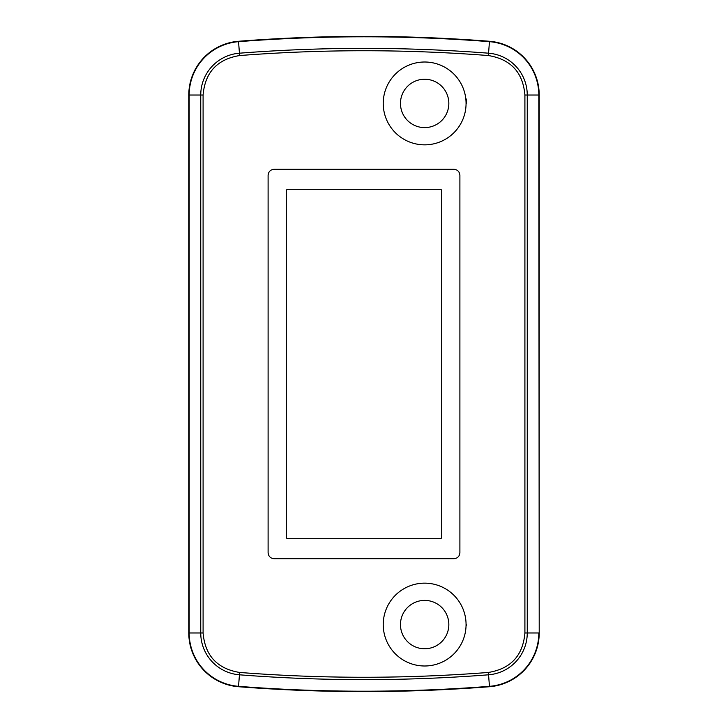 <?xml version="1.0" encoding="UTF-8"?>
<svg xmlns="http://www.w3.org/2000/svg" width="728" height="728" viewBox="0 0 728 728"><rect width="100%" height="100%" fill="white"/><g stroke="black" fill="none" stroke-linecap="round" stroke-linejoin="round"><path stroke-width="1.09" d="M466.066 103.422A41.414 41.414 0 0 0 403.94 67.558A41.414 41.414 0 0 0 403.94 139.294A41.414 41.414 0 0 0 466.066 103.422M448.83 103.422A24.179 24.179 0 0 1 412.558 124.361A24.179 24.179 0 0 1 412.558 82.482A24.179 24.179 0 0 1 448.83 103.422M466.066 624.579A41.414 41.414 0 0 0 403.94 588.706A41.414 41.414 0 0 0 403.94 660.442A41.414 41.414 0 0 0 466.066 624.579M448.83 624.579A24.179 24.179 0 0 1 412.558 645.518A24.179 24.179 0 0 1 412.558 603.639A24.179 24.179 0 0 1 448.83 624.579M489.489 41.278A1617.361 1617.361 0 0 0 238.511 41.278A53.908 53.908 0 0 0 188.789 95.022L188.789 632.978A53.908 53.908 0 0 0 238.511 686.722A1617.361 1617.361 0 0 0 489.489 686.722A53.908 53.908 0 0 0 539.211 632.978L539.211 95.022A53.908 53.908 0 0 0 489.489 41.278L489.453 41.669A53.517 53.517 0 0 1 538.82 95.022L539.211 95.022M466.539 103.422L466.311 99.017L466.539 103.422M466.539 625.489L466.548 624.579L466.539 625.489M488.379 55.546C405.46 49.131 322.54 49.131 239.621 55.546C217.208 59.241 205.032 72.4 203.094 95.022L203.094 632.978C205.032 655.6 217.208 668.759 239.621 672.454C322.54 678.869 405.46 678.869 488.379 672.454C510.783 668.777 522.959 655.619 524.906 632.978L524.906 95.022C522.968 72.4 510.792 59.241 488.379 55.546L488.561 53.199A1605.404 1605.404 0 0 0 239.439 53.199A41.951 41.951 0 0 0 200.746 95.022L200.746 632.978A41.951 41.951 0 0 0 239.439 674.801A1605.404 1605.404 0 0 0 488.561 674.801A41.951 41.951 0 0 0 527.254 632.978L527.254 95.022A41.951 41.951 0 0 0 488.561 53.199L489.453 41.669A1616.961 1616.961 0 0 0 238.547 41.669L238.511 41.278M274.147 169.269L453.853 169.269C457.521 169.624 459.532 171.635 459.896 175.312L459.896 552.689C459.541 556.356 457.53 558.376 453.853 558.731L274.147 558.731C270.479 558.376 268.468 556.365 268.104 552.689L268.104 175.312C268.468 171.635 270.479 169.624 274.147 169.269M286.277 537.173L286.277 190.827A1.529 1.529 0 0 1 287.806 189.298L440.194 189.298A1.529 1.529 0 0 1 441.723 190.827L441.723 537.173A1.529 1.529 0 0 1 440.194 538.702L287.806 538.702A1.529 1.529 0 0 1 286.277 537.173M239.621 55.546L238.547 41.669A53.517 53.517 0 0 0 189.18 95.022L188.789 95.022M524.906 95.022L538.82 95.022L539.211 632.978M524.906 632.978L538.82 632.978A53.517 53.517 0 0 1 489.453 686.331L489.489 686.722M488.379 672.454L489.453 686.331A1616.961 1616.961 0 0 1 238.547 686.331L238.511 686.722M239.621 672.454L238.547 686.331A53.517 53.517 0 0 1 189.18 632.978L188.789 632.978M203.094 632.978L189.18 632.978L189.18 95.022L203.094 95.022"/></g></svg>
